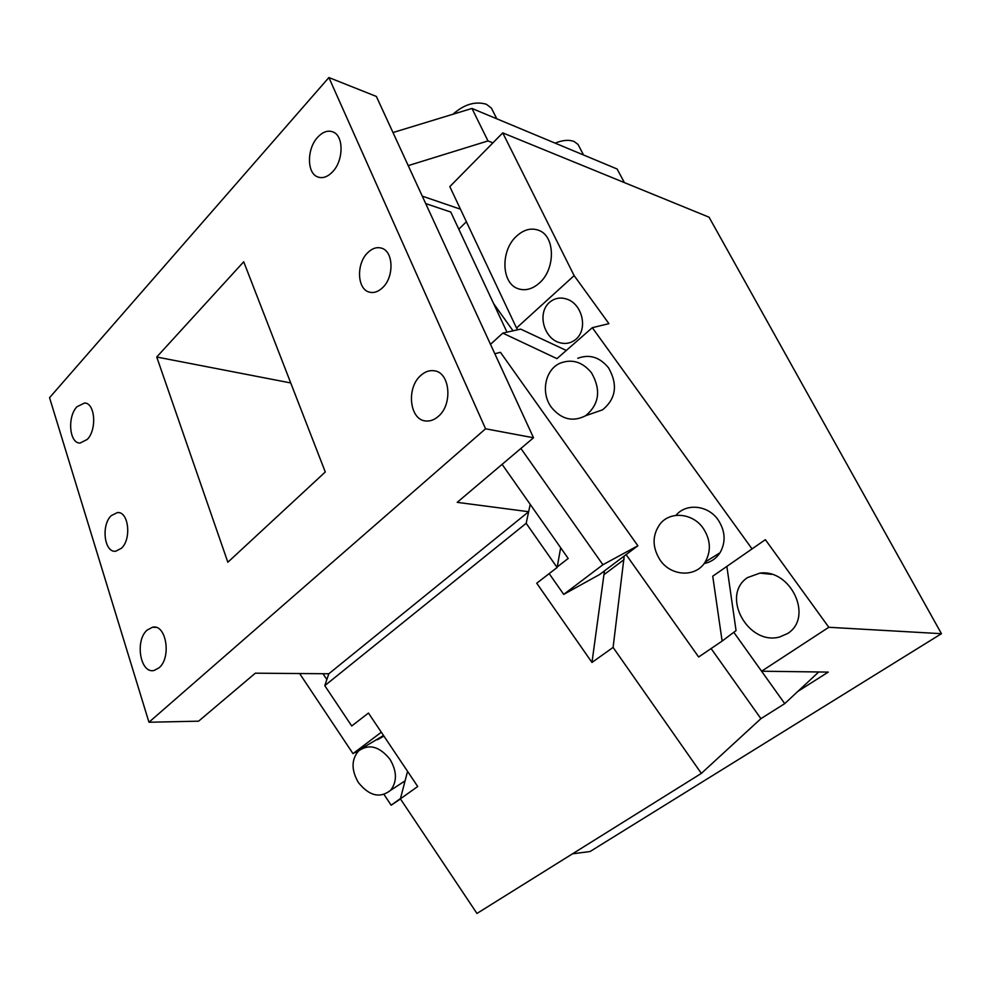 <?xml version="1.0" encoding="UTF-8"?>
<svg xmlns="http://www.w3.org/2000/svg" width="991" height="991" viewBox="0 0 991 991"><rect width="100%" height="100%" fill="white"/><g stroke="black" fill="none" stroke-linecap="round" stroke-linejoin="round"><path stroke-width="1.49" d="M389.983 759.304C379.442 746.297 368.949 743.535 358.519 750.992C351.272 759.626 351.248 770.156 358.42 782.58C369.296 796.021 380.036 798.585 390.64 790.285C397.218 781.589 396.995 771.258 389.983 759.304M383.913 736.09L377.36 739.782M402.755 782.382L404.935 781.453M355.707 752.02L356.537 753.284M384.025 794.509L391.148 805.2L400.463 798.56M400.475 798.969L391.148 805.2M551.38 407.301C561.401 419.453 572.81 422.253 585.631 415.725C599.233 404.365 601.227 390.107 591.602 372.963C582.646 361.95 572.203 358.68 560.287 363.115C545.075 369.457 540.516 392.894 551.38 407.301M592.791 413.235L602.59 409.816C616.018 398.655 618.012 384.681 608.585 367.896C599.79 357.132 589.521 353.936 577.765 358.308M660.117 560.076C671.006 576.428 695.893 577.728 705.22 561.947C711.327 551.008 710.658 539.798 703.226 528.29C692.808 513.016 670.362 510.922 660.192 523.843C652.078 535.115 652.066 547.193 660.117 560.076M704.118 563.545C710.869 562.182 716.159 558.602 719.986 552.805C726.019 542.077 725.387 531.077 718.103 519.829C707.946 505.001 686.045 502.908 675.936 515.394M726.948 567.013L736.053 630.598L722.117 641.078L712.74 576.205L765.362 539.674L828.81 627.278L761.583 671.217L733.798 632.295L784.723 703.622L818.739 671.972M712.74 576.205L765.362 539.674M549.41 302.428C536.688 313.54 544.232 339.071 560.014 342.762C565.873 344.311 571.175 343.146 575.92 339.269C588.481 328.764 581.965 303.655 566.691 299.096C560.299 297.015 554.539 298.118 549.41 302.428M751.723 548.444L592.308 327.687L608.92 323.661L574.136 275.622L516.522 328.009L517.773 329.755M566.307 350.455L520.671 329.111L502.796 333.112L490.495 344.335M513.028 330.821L493.605 303.58M555.133 143.138C562.64 140.078 568.983 139.545 574.136 141.527L578.013 144.413L579.326 146.928M452.998 114.225C464.172 104.315 475.308 100.995 486.42 104.278L491.449 108.155L492.849 110.955M392.981 132.546L471.964 108.44L487.993 140.933L492.899 142.877L502.734 132.881L709.06 217.202L941.45 633.695L828.81 627.278M408.205 165.621L487.993 140.933M460.456 209.188L422.253 196.131M624.392 182.604L617.12 169.003L471.964 108.44M458.808 229.218L466.377 221.736M539.364 283.042C555.456 269.317 555.369 236.75 539.327 230.569C531.634 227.496 524.041 229.355 516.534 236.168C500.232 250.686 501.322 283.81 518.417 288.802C525.465 291.02 532.452 289.099 539.364 283.042M502.734 132.881L574.136 275.622M516.522 328.009L449.815 186.63L492.899 142.877M797.928 691.334L828.265 672.096L761.583 671.217M626.101 554.626L698.655 657.008L722.117 641.078M592.308 327.687L556.954 358.643L502.796 333.112M747.425 577.629C720.457 595.715 748.118 645.698 779.558 637.015L787.634 633.509C813.846 617.158 790.607 568.784 759.899 573.12L747.425 577.629M941.45 633.695L590.066 851.529L572.488 853.833M533.517 437.774L376.369 96.449L328.888 77.546L49.55 397.688L148.96 722.241L485.565 428.781L533.517 437.774L457.198 502.35L528.649 511.715L530.21 504.382L526.171 523.31L324.775 685.648L351.718 725.982L368.466 713.062L417.719 786.507L400.389 798.845L476.956 913.454L701.343 773.401L613.095 647.408L591.974 662.459L536.726 583.216L557.115 567.496L560.671 547.738M425.684 203.576L450.769 212.037L506.983 332.171M602.912 564.746L563.706 594.389L599.704 574.47L637.87 545.756L602.912 564.746L520.882 448.452M502.103 464.345L568.202 558.466L557.215 566.939M549.175 573.616L563.706 594.389M494.819 353.725L500.455 352.338L637.87 545.756M76.964 406.744L84.569 403.003C95.111 402.891 97.143 429.636 87.245 439.447L80.048 443.064C69.32 443.485 67.115 416.815 76.951 406.744M420.704 375.539C425.028 371.625 429.599 370.039 434.392 370.795C450.075 372.517 452.949 404.402 438.356 416.356C434.442 419.8 430.329 421.336 426.031 420.989C409.642 420.395 405.976 388.076 420.704 375.539M147.176 630.065L152.527 627.241C166.166 623.698 171.74 657.59 159.043 667.798L154.262 670.399C140.363 674.437 134.565 640.57 147.176 630.065M156.739 357.02L227.843 562.244L325.283 471.989L243.712 261.785L156.739 357.02L290.735 382.947M381.312 732.225L352.994 753.631L383.517 735.508M299.616 673.533L352.994 753.631M326.857 679.541L322.967 673.719M324.775 685.648L328.826 673.769L255.319 673.186L198.609 721.175L148.96 722.241M328.826 673.769L528.649 511.715M328.888 77.546L485.565 428.781M332.617 171.79C327.538 177.042 322.521 178.739 317.554 176.869C306.702 172.979 306.801 148.65 317.677 137.241C322.992 131.592 328.269 129.908 333.496 132.162C343.951 136.56 343.443 160.765 332.617 171.79M121.447 548.258C131.815 538.943 128.57 511.145 117.396 512.558L111.215 515.679C100.909 525.218 104.328 552.978 115.699 551.219L121.447 548.258M382.687 287.588C394.195 276.984 393.576 251.565 381.795 248.246C376.964 246.734 372.244 248.246 367.636 252.779C356.054 263.792 357.144 289.422 369.395 292.122C373.917 293.262 378.339 291.75 382.687 287.588M604.46 570.89L591.974 662.459M624.206 556.05L613.095 647.408M557.115 567.496L526.171 523.31M407.561 771.357L400.389 798.845M701.343 773.401L760.915 718.661L784.723 703.622M760.915 718.661L711.104 648.56M624.057 559.605L604.275 574.458M405.084 780.858L390.64 790.285M602.59 409.816L585.631 415.725M719.986 552.805L705.22 561.947M583.575 155.005L578.013 144.413M496.776 118.784L491.449 108.155M519.916 289.248L518.417 288.802M771.667 574.334L759.899 573.12M84.569 403.003L85.573 403.164M434.392 370.795L435.346 371.018M152.527 627.241L155.798 627.353M317.554 176.869L319.077 177.377M119.23 512.743L117.396 512.558"/></g></svg>
